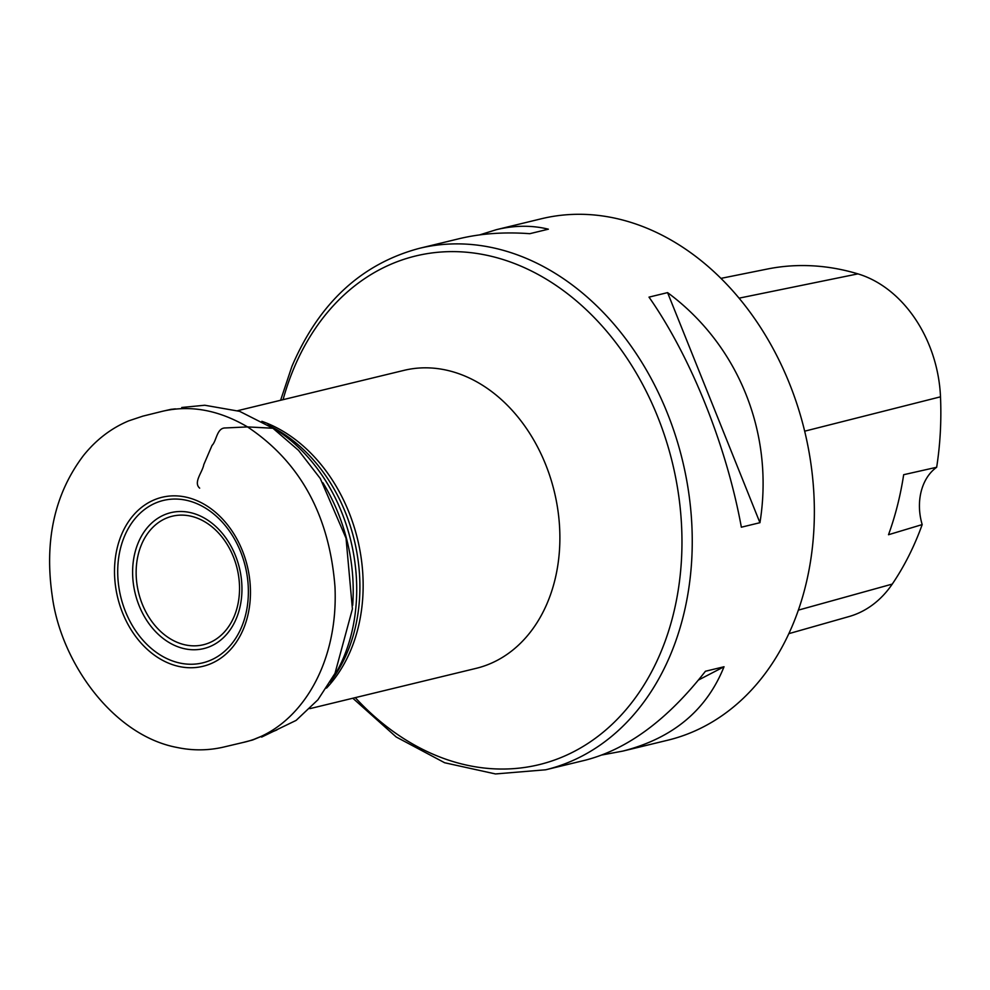 <?xml version="1.0" encoding="UTF-8"?>
<svg xmlns="http://www.w3.org/2000/svg" width="990" height="990" viewBox="0 0 990 990"><rect width="100%" height="100%" fill="white"/><g stroke="black" fill="none" stroke-linecap="round" stroke-linejoin="round"><path stroke-width="1.49" d="M352.824 698.235L396.21 736.993L444.671 762.758L495.483 773.945L545.688 769.787L585.387 760.172C627.623 749.244 667.644 719.619 705.437 671.257L724.024 666.753C706.6 710.164 672.866 738.28 622.797 751.101L667.804 740.198A268.265 205.809 -103.6 0 0 814.362 510.036A268.265 205.809 -103.6 0 0 665.119 236.783A268.265 205.809 -103.6 0 0 541.419 218.753L496.411 229.668C514.59 225.299 531.902 225.138 548.361 229.185L529.786 233.69C504.38 231.821 480.781 233.492 459.001 238.738L419.315 248.354C361.424 263.823 318.941 303.2 291.889 366.461L280.603 400.269M649.007 297.124L667.582 292.619C738.75 345.126 774.366 433.855 759.936 522.695L741.362 527.2C726.413 445.475 690.797 356.759 649.007 297.124M479.618 234.902L496.411 229.668M622.797 751.101L602.18 754.937M788.869 633.649L849.049 616.547A119.617 91.761 -103.6 0 0 892.262 584.088A298.46 228.962 -103.6 0 0 922.185 524.589L888.513 534.724A299.834 230.026 76.4 0 0 903.672 474.705L936.664 467.268A298.46 228.962 -103.6 0 0 940.5 396.817A119.617 91.761 -103.6 0 0 857.922 273.871A298.46 228.962 -103.6 0 0 767.361 269.033L720.943 278.376M936.664 467.268A51.096 39.204 -103.6 0 0 922.185 524.589M759.936 522.695L667.582 292.619M698.47 680.031L724.024 666.753M199.671 488.144C193.062 482.452 202.529 472.168 203.792 464.632L212.033 445.401C216.575 441.132 216.723 427.977 225.163 427.965L247.525 426.913C218.815 410.033 190.501 404.811 162.608 411.246L142.832 416.147L128.737 420.849C111.325 428.138 96.29 439.634 83.618 455.338C54.623 493.589 44.166 540.54 52.272 596.215C61.058 662.892 113.466 735.657 177.173 747.487C192.543 750.717 207.851 750.63 223.072 747.202L242.859 742.525C295.862 731.066 338.729 668.881 334.979 586.847C329.373 515.394 300.218 462.082 247.525 426.913L272.943 428.262M141.323 545.007A66.12 50.725 -103.6 0 0 191.565 645.765A66.12 50.725 -103.6 0 0 230.645 550.688A66.12 50.725 -103.6 0 0 141.323 545.007M261.843 421.307A153.289 117.6 76.4 0 1 357.588 539.34A153.289 117.6 76.4 0 1 326.514 688.112M309.845 708.654L476.141 668.349A153.289 117.6 -103.6 0 0 554.326 491.671A153.289 117.6 -103.6 0 0 403.92 370.384L237.625 410.689M268.005 424.995A160.726 123.305 76.4 0 1 344.112 656.271A160.726 123.305 76.4 0 1 330.314 682.011M330.264 682.098L333.68 677.21A154.898 118.837 -103.6 0 0 273.215 427.729L267.919 424.945M352.675 605.348A162.335 124.53 -103.6 0 0 322.901 482.749M243.651 628.44A86.947 66.701 76.4 0 1 126.2 620.978A86.947 66.701 76.4 0 1 177.594 495.953A86.947 66.701 76.4 0 1 243.651 628.44M236.486 618.144A69.931 53.646 76.4 0 1 163.424 638.686A69.931 53.646 76.4 0 1 138.093 543.102A69.931 53.646 76.4 0 1 211.142 522.572A69.931 53.646 76.4 0 1 236.486 618.144M241.82 626.497A83.568 64.115 -103.6 0 0 178.336 499.146A83.568 64.115 -103.6 0 0 128.948 619.319A83.568 64.115 -103.6 0 0 241.82 626.497M545.688 769.787A268.265 205.809 -103.6 0 0 682.518 460.598A268.265 205.809 -103.6 0 0 419.315 248.354M355.286 697.641A261.719 200.784 -103.6 0 0 648.896 676.739A261.719 200.784 -103.6 0 0 577.962 302.235A261.719 200.784 -103.6 0 0 293.213 369.889A261.719 200.784 -103.6 0 0 283.066 399.675M857.922 273.871L739.06 298.163M892.262 584.088L798.385 610.125M940.5 396.817L804.672 431.182M247.525 426.913L272.856 428.2L239.605 411.333L204.769 405.244L181.752 407.484M162.608 411.246L171.357 409.266M170.565 409.414L175.403 408.87M242.859 742.525L252.648 739.988L276.915 729.939L255.321 738.775M261.632 737.08L296.121 720.398L317.901 699.794L334.991 673.398L352.415 608.961L346.042 538.226L320.302 478.529L298.547 450.388L272.856 428.2"/></g></svg>
